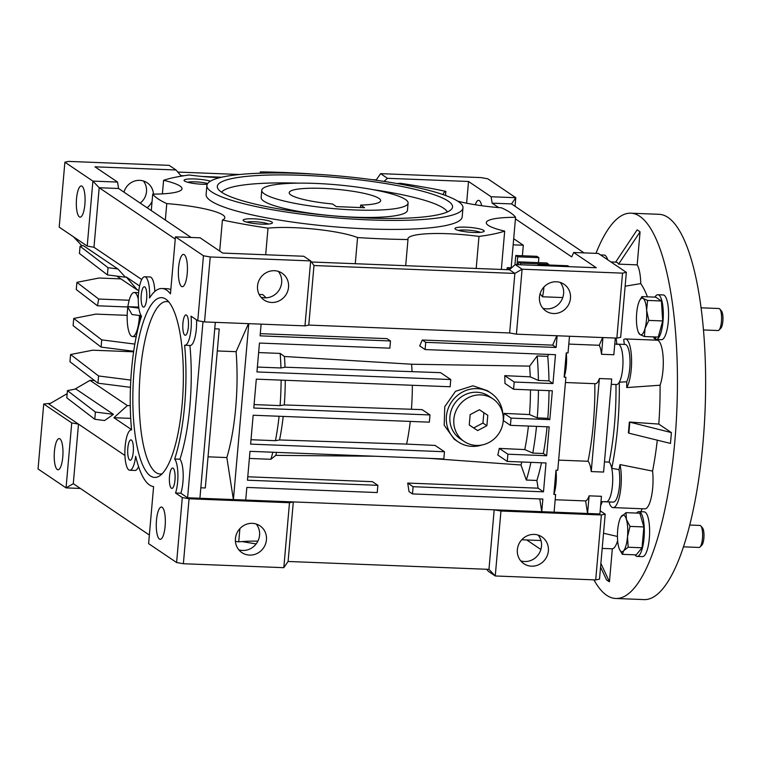 <?xml version="1.0" encoding="UTF-8"?>
<svg xmlns="http://www.w3.org/2000/svg" width="761" height="761" viewBox="0 0 761 761"><rect width="100%" height="100%" fill="white"/><g stroke="black" fill="none" stroke-linecap="round" stroke-linejoin="round"><path stroke-width="1.14" d="M405.413 199.449A73.446 11.995 -175 0 1 408.096 203.082A73.446 11.995 -175 0 1 344.333 209.427A73.446 11.995 -175 0 1 264.447 193.922A73.446 11.995 -175 0 1 261.765 190.288A73.446 11.995 -175 0 1 325.527 183.943A73.446 11.995 -175 0 1 405.413 199.449M360.666 205.099A45.898 7.496 5 0 0 380.662 200.685A45.898 7.496 5 0 0 378.988 198.412A45.898 7.496 5 0 0 329.056 188.718A45.898 7.496 5 0 0 289.209 192.685A45.898 7.496 5 0 0 290.883 194.959A45.898 7.496 5 0 0 332.471 203.986L336.362 206.612L364.557 207.724L360.666 205.099L360.448 207.563M615.716 598.479L643.911 599.592A192.79 53.698 -87.8 0 0 704.296 425.485A192.79 53.698 -87.8 0 0 668.053 217.465A192.79 53.698 -87.8 0 0 659.036 214.307L630.84 213.194A192.79 53.698 92.2 0 1 639.858 216.362A192.79 53.698 92.2 0 1 676.101 424.381A192.79 53.698 92.2 0 1 615.716 598.479A192.79 53.698 92.2 0 1 606.707 595.321A192.79 53.698 92.2 0 1 593.913 579.853M629.785 422.336A127.468 35.51 92.2 0 1 628.833 433.161L628.396 432.866A125.831 35.054 -87.8 0 0 628.9 427.473A125.831 35.054 -87.8 0 0 629.347 422.041L671.392 432.59L658.779 424.077A130.987 36.49 -87.8 0 0 660.082 385.218L626.741 387.568A125.156 34.863 -87.8 0 0 626.693 381.794L619.283 382.193A123.862 34.502 92.2 0 1 617.666 426.702A123.862 34.502 92.2 0 1 611.749 468.31A20.195 5.622 92.2 0 1 611.854 490.055A20.195 5.622 92.2 0 1 606.251 501.822A20.195 5.622 92.2 0 1 605.309 501.489M658.779 424.077L629.347 422.041M618.588 264.134L617.437 262.564L615.639 262.145L637.109 229.889A178.103 49.608 -87.8 0 1 638.593 230.802A178.103 49.608 -87.8 0 1 640.058 231.877L637.176 264.866L618.588 264.134L640.058 231.877M624.324 344.41A125.156 34.863 -87.8 0 0 623.716 339.539A25.703 7.163 92.2 0 1 625.361 338.94A25.703 7.163 92.2 0 1 626.56 339.358A25.703 7.163 92.2 0 1 631.582 360.98A25.703 7.163 92.2 0 1 626.741 387.568M660.082 385.218A25.703 7.163 -87.8 0 0 663.231 359.068A25.703 7.163 -87.8 0 0 658.284 340.605A25.703 7.163 -87.8 0 0 657.247 340.196A130.987 36.49 -87.8 0 0 657.162 339.539M625.361 338.94L657.247 340.196M626.693 381.794A20.195 5.622 -87.8 0 0 629.975 359.211A20.195 5.622 -87.8 0 0 625.142 344.438L618.094 344.162A20.195 5.622 92.2 0 1 622.945 359.601A20.195 5.622 92.2 0 1 619.283 382.193M615.963 384.505A112 31.201 92.2 0 1 614.488 424.552A112 31.201 92.2 0 1 609.161 462.098A20.195 5.622 92.2 0 1 612.453 485.29A20.195 5.622 92.2 0 1 606.251 501.822L613.299 502.098A20.195 5.622 -87.8 0 0 618.798 490.95A20.195 5.622 -87.8 0 0 619.007 469.651A125.156 34.863 -87.8 0 0 620.006 464.581A25.703 7.163 92.2 0 1 620.253 492.396A25.703 7.163 92.2 0 1 613.081 507.606A25.703 7.163 92.2 0 1 609.38 503.392A125.156 34.863 -87.8 0 0 609.932 501.965M616.914 344.562A20.195 5.622 92.2 0 1 618.094 344.162A20.195 5.622 92.2 0 1 622.707 368.001A20.195 5.622 92.2 0 1 616.515 384.524L611.245 384.324M616.077 338.084A123.862 34.502 92.2 0 1 616.867 344.115M602.312 501.67A123.862 34.502 92.2 0 1 600.619 505.77M647.44 296.828A130.987 36.49 -87.8 0 0 640.752 283.587A25.703 7.163 -87.8 0 0 637.176 264.866M625.133 286.222L640.752 283.587M600.562 567.059L606.498 579.806A178.103 49.608 -87.8 0 0 609.447 581.794L612.329 548.805A25.703 7.163 -87.8 0 0 617.637 540.624M600.886 563.406L609.447 581.794M602.198 548.405L612.329 548.805M603.521 533.242L617.447 536.467M640.914 511.725A130.987 36.49 -87.8 0 0 642.122 508.748M613.081 507.606L644.805 508.852A25.703 7.163 -87.8 0 0 652.567 471.088A130.987 36.49 -87.8 0 0 657.276 440.172M620.006 464.581L652.567 471.088M628.833 433.161L670.451 443.416A178.103 49.608 -87.8 0 0 671.392 432.59M595.958 253.356A192.79 53.698 92.2 0 1 630.84 213.194M611.749 468.31L619.007 469.651M492.909 398.85L488.971 396.196A25.703 24.333 124 0 0 476.805 392.238A25.703 24.333 124 0 0 451.359 409.951A25.703 24.333 124 0 0 460.205 438.802L464.134 441.456A25.703 24.333 124 0 0 476.31 445.423A25.703 24.333 124 0 0 501.746 427.711A25.703 24.333 124 0 0 492.909 398.85A25.703 24.333 124 0 0 480.733 394.892A25.703 24.333 124 0 0 455.297 412.605A25.703 24.333 124 0 0 464.134 441.456M477.613 430.574L486.878 425.713L487.791 415.297L479.43 409.741L470.165 414.602L469.252 425.019L477.613 430.574L473.675 427.92L482.94 423.059L486.878 425.713M469.261 424.98L473.675 427.92M482.94 423.059L483.853 412.681M655.725 336.971L655.563 339.377A22.402 6.24 -87.8 0 0 656.134 339.492L661.423 339.701A22.402 6.24 -87.8 0 0 668.538 317.565A22.402 6.24 -87.8 0 0 663.183 294.935L657.894 294.726A22.402 6.24 -87.8 0 0 654.936 297.123M656.134 339.492A22.402 6.24 -87.8 0 0 663.25 317.356A22.402 6.24 -87.8 0 0 657.894 294.726M653.376 336.885A22.402 6.24 -87.8 0 0 654.622 338.74L655.602 338.778M654.821 336.942L654.622 338.74M703.525 329.96L718.061 330.531A11.015 3.073 -87.8 0 0 718.974 330.093L720.838 328.219A8.98 2.502 -87.8 0 0 722.95 319.696A8.98 2.502 -87.8 0 0 721.514 311.04L719.801 309.023A11.015 3.073 -87.8 0 0 719.44 308.7A11.015 3.073 -87.8 0 0 718.926 308.519L701.138 307.815M718.974 330.093A11.015 3.073 -87.8 0 0 721.561 319.649A11.015 3.073 -87.8 0 0 719.801 309.023M641.894 296.609L655.754 297.151L661.433 300.985L662.688 320.942L648.829 320.4L646.622 310.355L647.573 300.443L643.159 298.464L641.894 296.609L640.172 299.539M661.433 300.985L647.573 300.443M662.688 320.942L658.275 337.075L644.415 336.533L645.043 328.4L648.829 320.4M638.736 332.7L640.001 334.555L644.415 336.533M638.118 304.609A18.359 5.118 92.2 0 1 639.64 300.538A18.359 5.118 92.2 0 1 643.159 298.464A18.359 5.118 92.2 0 1 646.622 310.355A18.359 5.118 92.2 0 1 645.043 328.4A18.359 5.118 -87.8 0 1 640.001 334.555A18.359 5.118 92.2 0 1 638.393 332.272A18.359 5.118 92.2 0 1 636.538 322.654A18.359 5.118 92.2 0 1 638.118 304.609M607.716 259.777A22.402 6.24 -87.8 0 0 604.12 255.059L600.515 254.916M634.969 554.826A22.402 6.24 -87.8 0 0 637.157 556.415L642.446 556.624A22.402 6.24 -87.8 0 0 649.561 534.488A22.402 6.24 -87.8 0 0 644.206 511.858L638.917 511.649A22.402 6.24 -87.8 0 0 636.605 513.066M637.157 556.415A22.402 6.24 -87.8 0 0 644.272 534.279A22.402 6.24 -87.8 0 0 638.917 511.649M683.359 546.836L699.083 547.454A11.015 3.073 -87.8 0 0 699.996 547.016L701.861 545.142A8.98 2.502 -87.8 0 0 703.877 538.151A8.98 2.502 -87.8 0 0 702.536 527.963L700.824 525.946A11.015 3.073 -87.8 0 0 699.949 525.442L689.656 525.033M699.996 547.016A11.015 3.073 -87.8 0 0 702.47 538.436A11.015 3.073 -87.8 0 0 700.824 525.946M625.999 512.657L639.858 513.199L643.863 526.935L642.037 547.768L636.215 554.874L622.355 554.331L623.687 550.717L628.177 547.226L627.511 536.743L630.003 526.393L626.427 519.459L625.999 512.657L620.729 517.328M642.037 547.768L628.177 547.226M619.454 549.29L622.355 554.331M643.863 526.935L630.003 526.393M626.427 519.459A18.359 5.118 92.2 0 1 627.511 536.743A18.359 5.118 92.2 0 1 623.687 550.717A18.359 5.118 92.2 0 1 619.416 549.195A18.359 5.118 92.2 0 1 618.779 547.397A18.359 5.118 -87.8 0 1 617.685 530.113A18.359 5.118 92.2 0 1 620.662 517.461A18.359 5.118 92.2 0 1 621.509 516.139A18.359 5.118 92.2 0 1 626.427 519.459M139.444 315.482A22.031 6.136 92.2 0 1 139.234 318.498A22.031 6.136 92.2 0 1 132.481 336.533A22.031 6.136 92.2 0 1 127.448 310.536A22.031 6.136 92.2 0 1 127.838 307.006M565.433 382.526L595.368 383.696A20.195 5.622 -87.8 0 0 599.383 378.531L611.711 379.016L603.578 472.058L591.24 471.573A20.195 5.622 -87.8 0 0 588.015 461.271A112 31.201 -87.8 0 0 593.342 423.725A112 31.201 -87.8 0 0 594.817 383.677M588.015 461.271L558.65 460.12M481.941 444.985A29.375 27.805 -56 0 1 472.067 446.374A29.375 27.805 -56 0 1 458.151 441.846L454.136 439.145L444.186 425.18L444.766 406.659L455.525 391.297L472.923 385.798L487.335 390.659L491.026 393.152A29.375 27.805 -56 0 1 502.831 414.051M458.151 441.846A29.375 27.805 -56 0 1 448.048 408.866A29.375 27.805 -56 0 1 477.118 388.633A29.375 27.805 -56 0 1 491.026 393.152M62.773 457A15.61 4.347 92.2 0 1 57.988 469.775A15.61 4.347 92.2 0 1 54.421 451.359A15.61 4.347 92.2 0 1 59.215 438.583A15.61 4.347 92.2 0 1 62.773 457M534.26 534.412A16.162 15.296 -56 0 1 541.908 536.905A16.162 15.296 -56 0 1 547.473 555.045A16.162 15.296 -56 0 1 531.482 566.174A16.162 15.296 -56 0 1 523.825 563.682A16.162 15.296 -56 0 1 518.27 545.542A16.162 15.296 -56 0 1 534.26 534.412M520.724 560.857A16.162 15.296 124 0 0 524.605 561.523A16.162 15.296 124 0 0 539.711 552.429A16.162 15.296 124 0 0 538.132 535.078M208.038 456.828L226.835 457.561A99.149 27.615 -87.8 0 0 235.729 407.496A99.149 27.615 -87.8 0 0 236.1 351.687L217.304 350.954M249.551 555.102A16.162 15.296 124 0 0 265.541 543.972A16.162 15.296 124 0 0 259.977 525.832A16.162 15.296 124 0 0 252.329 523.349A16.162 15.296 124 0 0 236.338 534.479A16.162 15.296 124 0 0 241.893 552.619A16.162 15.296 124 0 0 249.551 555.102M238.792 549.794A16.162 15.296 124 0 0 242.673 550.46A16.162 15.296 124 0 0 257.779 541.366A16.162 15.296 124 0 0 256.2 524.015M609.161 462.098L604.462 461.917M569.485 336.248L568.02 352.961L566.26 352.895A20.195 5.622 92.2 0 1 566.327 365.784A20.195 5.622 92.2 0 1 564.139 377.152L565.899 377.218L557.756 470.26L555.996 470.193A20.195 5.622 92.2 0 1 556.063 483.073A20.195 5.622 92.2 0 1 553.875 494.441L555.635 494.517L554.094 512.163L494.184 509.813L500.947 511.012L601.38 514.959L605.195 514.17L600.182 510.783M555.178 499.739L585.618 500.928A20.195 5.622 -87.8 0 0 589.119 495.83L601.447 496.315L599.906 513.96L554.094 512.163M182.174 403.834A89.969 25.065 92.2 0 1 159.477 475.977A89.969 25.065 92.2 0 1 134.022 371.32A89.969 25.065 92.2 0 1 166.402 299.568A89.969 25.065 92.2 0 1 182.174 403.834M168.856 301.974A86.297 24.038 -87.8 0 0 140.29 372.196A86.297 24.038 -87.8 0 0 162.112 473.77M133.28 451.91A10.188 2.835 92.2 0 1 130.15 460.243A10.188 2.835 92.2 0 1 127.819 448.219A10.188 2.835 92.2 0 1 130.949 439.887A10.188 2.835 92.2 0 1 133.28 451.91M146.673 298.788A10.188 2.835 92.2 0 1 143.544 307.13A10.188 2.835 92.2 0 1 141.223 295.106A10.188 2.835 92.2 0 1 144.343 286.764A10.188 2.835 92.2 0 1 146.673 298.788M188.367 326.935A10.188 2.835 92.2 0 1 185.237 335.278A10.188 2.835 92.2 0 1 182.916 323.254A10.188 2.835 92.2 0 1 186.036 314.911A10.188 2.835 92.2 0 1 188.367 326.935M174.973 480.058A10.188 2.835 92.2 0 1 171.843 488.4A10.188 2.835 92.2 0 1 169.513 476.376A10.188 2.835 92.2 0 1 172.642 468.034A10.188 2.835 92.2 0 1 174.973 480.058M165.127 526.108A16.162 4.499 92.2 0 1 160.171 539.33A16.162 4.499 92.2 0 1 156.481 520.267A16.162 4.499 92.2 0 1 161.437 507.045A16.162 4.499 92.2 0 1 165.127 526.108M182.298 497.57L175.544 493.004A20.195 5.622 -87.8 0 0 174.659 459.007A99.149 27.615 -87.8 0 0 184.628 405.499A99.149 27.615 -87.8 0 0 184.619 345.247A20.195 5.622 -87.8 0 0 184.847 345.275A20.195 5.622 -87.8 0 0 191.011 316.157L197.765 320.723L204.528 321.922L304.971 325.87L310.65 260.899L303.772 256.257L222.716 253.08L200.114 237.812L175.449 236.852L170.454 293.86A99.149 27.615 -87.8 0 0 161.988 288.505A99.149 27.615 -87.8 0 0 149.527 297.998A20.195 5.622 -87.8 0 0 144.742 276.766A20.195 5.622 -87.8 0 0 138.54 293.289A20.195 5.622 -87.8 0 0 141.527 316.157A99.149 27.615 -87.8 0 0 131.577 429.908A20.195 5.622 -87.8 0 0 131.339 429.879A20.195 5.622 -87.8 0 0 125.146 446.412A20.195 5.622 -87.8 0 0 129.76 470.25A20.195 5.622 -87.8 0 0 135.686 456.248A99.149 27.615 -87.8 0 0 153.598 486.602L148.604 543.62L176.609 562.531L182.298 497.57L189.061 498.769L289.494 502.717L293.308 501.927L288.096 561.475L283.815 567.677L289.494 502.717M129.76 470.25L135.039 470.45A20.195 5.622 -87.8 0 0 138.559 466.588M174.659 459.007L179.948 459.206A99.149 27.615 -87.8 0 0 189.917 405.699A99.149 27.615 -87.8 0 0 189.908 345.475M274.426 270.707A16.162 15.296 -56 0 1 282.084 273.199A16.162 15.296 -56 0 1 287.639 291.339A16.162 15.296 -56 0 1 271.648 302.469A16.162 15.296 -56 0 1 264 299.977A16.162 15.296 -56 0 1 258.445 281.836A16.162 15.296 -56 0 1 274.426 270.707M278.307 271.382A16.162 15.296 -56 0 1 279.886 288.723A16.162 15.296 -56 0 1 264.771 297.827A16.162 15.296 -56 0 1 260.899 297.151M556.358 281.779A16.162 15.296 -56 0 1 564.015 284.262A16.162 15.296 -56 0 1 569.57 302.402A16.162 15.296 -56 0 1 553.58 313.532A16.162 15.296 -56 0 1 545.932 311.049A16.162 15.296 -56 0 1 540.367 292.909A16.162 15.296 -56 0 1 556.358 281.779M560.239 282.445A16.162 15.296 -56 0 1 561.818 299.796A16.162 15.296 -56 0 1 546.702 308.89A16.162 15.296 -56 0 1 542.831 308.224M84.88 204.367A15.61 4.347 92.2 0 1 80.086 217.142A15.61 4.347 92.2 0 1 76.528 198.726A15.61 4.347 92.2 0 1 81.313 185.95A15.61 4.347 92.2 0 1 84.88 204.367M187.225 273.475A16.162 4.499 92.2 0 1 182.269 286.697A16.162 4.499 92.2 0 1 178.578 267.634A16.162 4.499 92.2 0 1 183.534 254.402A16.162 4.499 92.2 0 1 187.225 273.475M147.092 207.743A15.61 14.773 124 0 0 152.086 201.342M153.427 194.112A15.61 14.773 124 0 0 147.139 182.754A15.61 14.773 124 0 0 139.748 180.347A15.61 14.773 124 0 0 123.976 192.143M140.214 203.101A15.61 14.773 124 0 0 143.353 180.947M568.971 266.673A20.195 5.622 -87.8 0 0 567.373 265.732L539.188 264.628A20.195 5.622 -87.8 0 0 537.513 265.437M562.76 297.561L542.498 296.771A20.195 5.622 -87.8 0 0 543.792 288.457A20.195 5.622 -87.8 0 0 543.906 287.068M540.786 265.56A20.195 5.622 -87.8 0 0 539.188 264.628M207.667 183.525A12.205 1.998 5 0 0 195.225 181.85A12.205 1.998 5 0 0 187.596 182.231M480.41 232.343A12.205 1.998 5 0 0 466.103 230.041A12.205 1.998 5 0 0 458.483 230.431M268.595 224.029A12.205 1.998 5 0 0 254.288 221.727A12.205 1.998 5 0 0 246.669 222.117M235.425 541.356A183.61 29.993 5 0 0 238.726 541.861L239.886 528.619M238.726 541.861A56.923 9.294 -175 0 1 257.903 541.128M210.416 181.166A14.687 2.397 5 0 0 194.768 178.959A14.687 2.397 5 0 0 184.238 180.747A14.687 2.397 5 0 0 202.635 184.267A14.687 2.397 5 0 0 207.211 184.295M473.513 232.457A14.687 2.397 5 0 0 483.977 231.468A14.687 2.397 5 0 0 465.656 227.149A14.687 2.397 5 0 0 455.116 228.937A14.687 2.397 5 0 0 473.513 232.457M405.689 265.694L407.982 239.534A183.61 29.993 -175 0 1 383.278 238.887A183.61 29.993 -175 0 1 357.565 237.556L355.273 263.715M162.397 193.865L163.586 180.309A183.61 29.993 -175 0 1 189.289 174.992A55.087 8.999 5 0 0 219.729 177.674M260.186 173.185L260.3 171.881A183.61 29.993 -175 0 1 310.716 173.86A55.087 8.999 5 0 0 310.935 173.946M261.698 224.143A14.687 2.397 5 0 0 272.162 223.154A14.687 2.397 5 0 0 253.841 218.835A14.687 2.397 5 0 0 243.301 220.623A14.687 2.397 5 0 0 261.698 224.143M242.103 541.566A128.523 20.994 5 0 0 256.181 543.906M369.323 219.91A128.523 20.994 -175 0 1 206.897 185.484A128.523 20.994 -175 0 1 300.538 173.46A128.523 20.994 -175 0 1 462.973 207.886A128.523 20.994 -175 0 1 369.323 219.91M206.897 185.484L206.107 194.502A128.523 20.994 5 0 0 368.533 228.928A128.523 20.994 5 0 0 462.184 216.914L462.973 207.886M303.335 175.353A118.079 19.282 -175 0 1 451.863 208.761A118.079 19.282 -175 0 1 366.526 218.017A118.079 19.282 -175 0 1 217.684 188.281A118.079 19.282 -175 0 1 303.335 175.353M447.325 211.977A113.836 18.597 5 0 0 373.299 189.698M408.096 203.082L407.468 210.302A73.446 11.995 -175 0 1 353.951 217.17A73.446 11.995 -175 0 1 261.137 197.499L261.765 190.288M298.36 183.144A113.836 18.597 5 0 0 221.594 192.219M397.042 183.544A55.087 8.999 5 0 0 400.276 183.277A183.61 29.993 -175 0 1 445.87 191.382L445.508 195.472M260.176 173.213A55.087 8.999 5 0 0 260.395 172.547A55.087 8.999 5 0 0 260.3 171.881M481.684 205.708A16.162 4.499 -87.8 0 0 478.583 200.362A16.162 4.499 -87.8 0 0 475.283 204.757M144.742 276.766L150.022 276.966A20.195 5.622 92.2 0 1 154.844 291.482M615.297 338.046L613.832 354.759L601.504 354.274A20.195 5.622 -87.8 0 0 599.23 345.275L568.8 344.086M130.806 380.072L98.578 375.963L70.583 354.521L92.709 350.203L133.613 351.81M70.583 354.521L69.955 361.741L97.941 383.183L130.464 387.33M133.698 351.249L101.099 347.092L73.113 325.651L73.741 318.431L95.867 314.112L127.173 315.339M127.886 306.683A22.031 6.136 -87.8 0 1 129.18 300.243A22.031 6.136 92.2 0 1 134.202 292.5A22.031 6.136 92.2 0 1 138.274 299.044M98.702 299.044L76.899 282.341L76.271 289.56L97.456 305.789L98.702 299.044L129.18 300.243M76.899 282.341L99.025 278.022L120.875 278.878M127.819 306.978L97.456 305.789M94.783 419.273L66.797 397.832L67.434 390.612L95.42 412.053L94.783 419.273L104.599 420.529L113.418 414.345L95.42 412.053M50.53 403.34L43.729 404.005L71.743 422.916L78.497 424.124L49.018 404.215L67.168 393.656M80.362 488.448L66.055 487.887L38.05 468.976L43.729 404.005M124.928 455.468L78.497 424.124L73.294 483.673L66.055 487.887L71.743 422.916M281.113 380.129A99.149 27.615 92.2 0 1 280.077 405.613L284.291 404.938L422.117 409.627L429.994 414.945L429.356 422.165L253.156 415.24L250.626 444.12L444.453 451.73L435.121 445.423L406.612 444.101A89.598 24.961 92.2 0 0 410.265 421.413M254.088 404.586L280.077 405.613M285.261 380.291A94.231 26.245 92.2 0 1 284.291 404.938M279.087 416.257A99.149 27.615 92.2 0 1 275.425 440.686L279.553 439.963L406.612 444.101M251.006 439.725L275.425 440.686M283.206 416.419A94.231 26.245 92.2 0 1 279.553 439.963M140.737 314.921L140.671 315.644L132.005 314.54L127.534 306.673L138.711 307.111M101.099 347.092L101.727 339.872L73.741 318.431M98.578 375.963L97.941 383.183M140.88 315.187L140.509 319.392M127.534 306.673L138.854 308.11M101.727 339.872L134.84 344.096M486.612 569.266L488.381 571.33L495.259 575.972L488.971 569.361L288.096 561.475M601.38 514.959L595.701 579.92L495.259 575.972L500.947 511.012M444.453 451.73L443.825 458.94L249.998 451.33L247.468 480.21L377.865 485.328L377.228 492.548L246.84 487.43L245.727 500.053L494.184 509.813L488.971 569.361M595.701 579.92L599.506 579.131L605.195 514.17M539.768 498.921L541.756 511.677L542.859 499.045L412.472 493.927L413.099 486.707L543.497 491.825L546.018 462.954L507.254 461.432L497.808 455.049A93.232 25.969 -87.8 0 0 499.283 448.4L524.757 449.58L532.776 453.09A112 31.201 -87.8 0 0 536.505 426.369M532.776 453.09L543.354 453.508A112 31.201 -87.8 0 0 547.073 426.778M507.254 461.432L507.891 454.212L546.655 455.734L549.176 426.864L510.412 425.342L503.402 420.614A93.232 25.969 -87.8 0 0 504.039 413.394L529.504 414.564L537.256 417.894A112 31.201 -87.8 0 0 538.455 390.231M537.256 417.894L547.825 418.312A112 31.201 -87.8 0 0 549.023 390.64M589.119 495.83L587.568 513.475L585.618 500.928M591.24 471.573L599.383 378.531M524.757 449.58A94.231 26.245 -87.8 0 0 528.419 426.046M529.504 414.564A94.231 26.245 -87.8 0 0 530.474 389.917M412.348 385.275A89.598 24.961 92.2 0 1 411.435 409.142M526.755 539.958L540.881 549.499M113.418 414.345L75.834 388.976L67.434 390.612M74.892 389.156L90.007 380.357L94.478 380.529M90.007 380.357L127.353 405.565L130.264 405.68M73.294 483.673L149.356 535.031M249.37 458.445L270.887 459.292L275.777 455.363L375.154 456.248M272.838 452.234A99.149 27.615 92.2 0 1 270.887 459.292M276.624 452.376A94.231 26.245 92.2 0 1 275.777 455.363M429.651 458.388L520.99 464.99A94.231 26.245 -87.8 0 0 521.827 462.003M520.99 464.99L526.317 480.039L536.885 480.457A112 31.201 -87.8 0 0 541.509 462.774M530.931 462.365A112 31.201 92.2 0 1 526.317 480.039M257.37 367.049L280.952 367.972L285.033 367.211L440.571 372.652L450.769 379.539L450.141 386.759L256.305 379.149L253.784 408.029L429.994 414.945M260.291 333.66L387.054 338.635L390.488 340.966L389.86 348.177L259.463 343.059L256.942 371.939L450.769 379.539M377.865 485.328L372.452 481.675L247.772 476.786M200.837 487.791L205.318 487.963L219.225 328.98L214.745 328.8M226.835 457.561L233.399 499.577L248.79 323.663M248.466 323.653L236.1 351.687M215.306 322.35L199.915 498.255L187.587 497.77L202.997 321.656M140.528 315.625L140.072 320.895M127.353 405.565L113.912 417.713L130.711 418.379M113.912 417.713L131.548 429.623M108.043 267.691L80.057 246.25L83.31 245.613L117.869 268.947L108.043 267.691L107.415 274.911L79.429 253.47L80.057 246.25M555.996 470.193L553.875 494.441M412.472 493.927L409.028 491.606L407.696 483.064L413.099 486.707M543.497 491.825L538.094 488.182L407.696 483.064M536.885 480.457L538.094 488.182M507.891 454.212L499.283 448.4M546.655 455.734L543.354 453.508M510.412 425.342L511.05 418.122L504.039 413.394M511.05 418.122L549.813 419.644L547.825 418.312M549.813 419.644L552.334 390.774L513.57 389.252L504.962 383.439A93.232 25.969 -87.8 0 0 504.752 375.649L530.246 376.838L538.417 380.452L548.985 380.861A112 31.201 -87.8 0 0 547.739 356.357L537.171 355.939L529.637 366.117L411.625 364.224A89.598 24.961 92.2 0 1 412.043 371.32M513.57 389.252L514.198 382.032L504.752 375.649M514.198 382.032L552.971 383.554L548.985 380.861M601.504 354.274L602.959 337.561M602.636 337.551L599.23 345.275M566.26 352.895L564.139 377.152M411.625 364.224L284.424 356.49L280.153 353.418L258.635 352.571M285.033 367.211A94.231 26.245 -87.8 0 0 284.424 356.49M280.952 367.972A99.149 27.615 -87.8 0 0 280.153 353.418M261.118 324.148L260.1 335.848L390.488 340.966M556.824 335.753L552.686 345.142L556.129 347.463L557.147 335.763M552.686 345.142L422.288 340.024L425.732 342.345L556.129 347.463M422.288 340.024L419.692 345.913L425.104 349.565L425.732 342.345M552.971 383.554L555.492 354.683L425.104 349.565M548.595 354.407L547.739 356.357M538.417 380.452A112 31.201 -87.8 0 0 537.171 355.939M530.246 376.838A94.231 26.245 -87.8 0 0 529.637 366.117M245.727 500.053L199.915 498.255M189.061 498.769L183.372 563.73L283.815 567.677M187.587 497.77L180.823 493.214A20.195 5.622 -87.8 0 0 179.948 459.206M189.898 345.456A20.195 5.622 -87.8 0 0 190.136 345.484A20.195 5.622 -87.8 0 0 196.547 319.896M139.615 285.993L126.231 276.966L137.456 290.074L138.892 290.131M107.415 274.911L125.413 277.204L117.869 268.947M137.456 290.074L116.756 276.1M515.216 264.562L509.461 269.765L514.864 273.418L509.651 332.966L308.776 325.08L313.989 265.532L514.864 273.418L522.103 269.204L516.415 334.165L616.857 338.112L620.662 337.323L626.351 272.362L598.346 253.451L573.67 252.481L596.272 267.739L515.216 264.562L522.103 269.204L622.536 273.142L616.857 338.112M304.971 325.87L308.776 325.08M183.372 563.73L176.609 562.531M175.544 493.004L180.823 493.214M191.097 237.461L118.564 188.49L117.565 182.079L94.963 166.821L176.019 169.998L169.142 165.356L68.699 161.408L64.885 162.198L59.206 227.159L87.211 246.069L93.974 247.277L141.736 279.525M73.398 236.747L82.055 245.86M161.988 288.505L167.268 288.714A99.149 27.615 92.2 0 1 170.825 289.694M509.651 332.966L516.415 334.165M197.765 320.723L203.453 255.763L210.217 256.961L310.65 260.899L313.989 265.532M210.217 256.961L204.528 321.922M175.449 236.852L203.453 255.763M175.249 239.087L99.187 187.729L92.899 181.108L117.565 182.079M93.974 247.277L99.187 187.729L118.564 188.49M87.211 246.069L92.899 181.108L64.885 162.198M584.039 252.89L511.506 203.91L515.796 197.708L487.782 178.797L481.028 177.598L380.586 173.651L376.305 179.853L372.148 179.691M239.686 174.497L177.789 172.062M384.029 181.403L387.463 178.302L468.519 181.479L491.121 196.747L515.796 197.708L515.045 206.298M622.536 273.142L626.351 272.362M509.461 269.765L311.439 261.993M176.019 169.998L180.833 175.62L183.924 175.743M201.865 176.447L221.632 177.218M376.305 179.853L377.075 180.376M380.586 173.651L387.463 178.302M514.95 264.799L515.768 255.496L517.727 256.818L517.042 264.628M491.121 196.747L492.12 203.149L498.683 207.582M511.506 203.91L492.12 203.149M515.425 218.883L571.72 256.895L573.67 252.481M509.128 269.755L509.195 268.985L510.279 269.023M509.195 268.985L507.226 267.653L511.601 267.834M538.436 262.631L538.874 257.656L536.905 256.324L515.768 255.496M517.727 256.818L538.874 257.656M548.7 264.286L546.74 262.964L518.545 261.851L520.505 263.182L548.7 264.286L548.643 264.999M259.14 294.459L262.745 294.602A99.149 27.615 92.2 0 1 263.848 295.591A99.149 27.615 92.2 0 1 265.789 297.827M540.044 293.917A112 31.201 92.2 0 1 542.498 296.771M466.626 203.197L468.519 181.479M507.045 269.67L507.226 267.653M522.388 255.753L523.311 245.232L513.694 238.735M520.372 264.761L520.505 263.182M518.298 264.676L518.545 261.851M523.311 245.232L513.161 244.833M265.684 254.764L268.005 228.138A183.61 29.993 -175 0 1 222.421 220.034L219.701 251.044M357.565 237.556A55.087 8.999 5 0 0 268.005 228.138M222.421 220.034A55.087 8.999 5 0 0 224.866 217.694A55.087 8.999 5 0 0 166.773 203.606A183.61 29.993 -175 0 1 152.723 194.112L151.277 210.578M165.337 220.072L166.773 203.606M152.723 194.112A55.087 8.999 5 0 0 181.993 188.747A55.087 8.999 5 0 0 163.586 180.309M445.87 191.382A55.087 8.999 5 0 0 443.416 193.722A55.087 8.999 5 0 0 443.72 194.835M457.675 201.132A55.087 8.999 5 0 0 501.509 207.81A183.61 29.993 -175 0 1 515.568 217.304L511.145 267.815M501.347 269.451L504.695 231.106A183.61 29.993 -175 0 1 478.992 236.424L476.186 268.462M515.568 217.304A55.087 8.999 5 0 0 486.289 222.669A55.087 8.999 5 0 0 504.695 231.106M478.992 236.424A55.087 8.999 5 0 0 407.896 238.868A55.087 8.999 5 0 0 407.982 239.534M610.902 261.927L616.068 262.136M639.64 300.538L640.163 299.539M638.393 332.272L638.86 333.347M136.229 336.676L132.481 336.533M540.966 540.519L521.751 539.768M606.251 501.822L600.99 501.613M618.094 344.162L614.774 344.039M138.597 292.671L134.202 292.5M184.847 345.275L190.136 345.484M266.084 297.817L263.848 295.591"/></g></svg>
